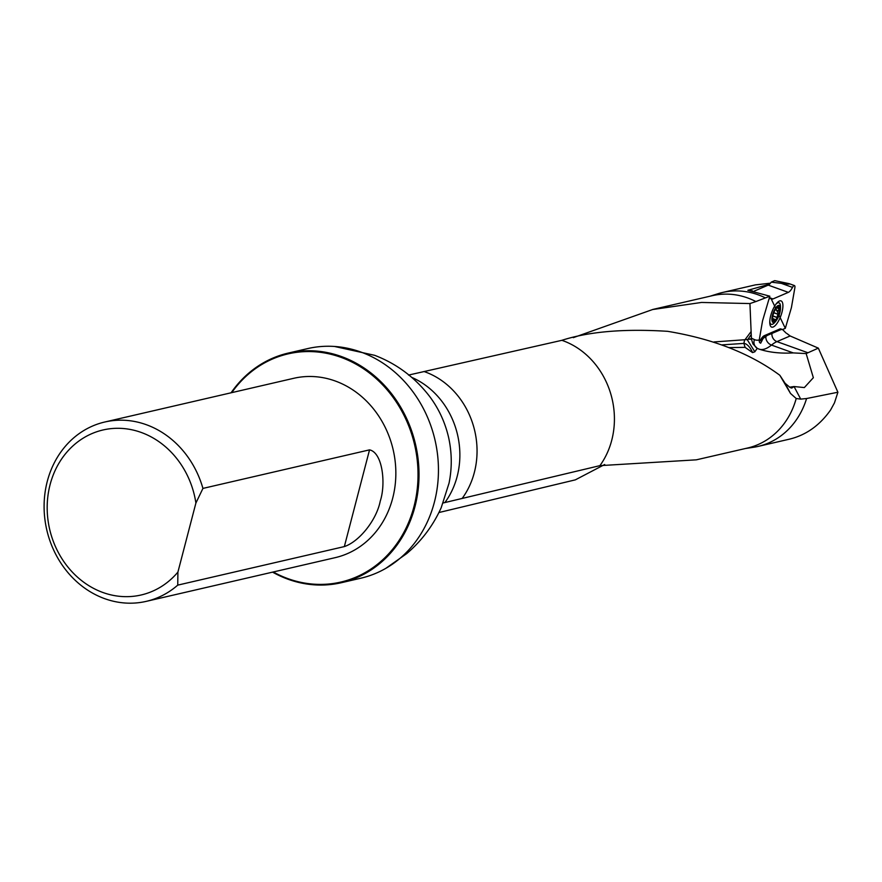 <?xml version="1.0" encoding="UTF-8"?>
<svg xmlns="http://www.w3.org/2000/svg" width="882" height="882" viewBox="0 0 882 882"><rect width="100%" height="100%" fill="white"/><g stroke="black" fill="none" stroke-linecap="round" stroke-linejoin="round"><path stroke-width="1.32" d="M438.938 512.53L575.351 479.852L604.71 464.505M573.3 337.652L652.614 309.538L701.543 302.449L749.943 303.562L755.896 301.556A78.178 68.642 -103 0 0 712.369 295.668L652.603 309.494M751.376 338.688L747.164 339.57L754.827 351.797L757.252 348.324L752.963 343.958L751.431 339.184L749.943 303.562M755.896 301.556L769.821 296.198L762.676 320.431A3.682 1.29 109.8 0 0 762.445 321.445L759.137 340.606L759.545 342.503L760.659 343.208L763.228 338.236A10.308 3.605 -70.2 0 1 765.62 336.119L781.066 329.548L782.577 329.559L786.049 333.032M443.194 502.961L599.914 465.641L696.339 459.831L747.616 448.012A78.178 68.642 -103 0 0 796.203 398.521L800.713 399.116L806.578 398.532L837.9 392.236L818.331 348.136L790.129 335.965L786.733 333.407M408.531 375.082L561.878 340.32C588.944 331.566 624.191 328.567 667.619 331.323C712.976 338.842 750.384 353.506 779.853 375.291L790.493 393.438L796.203 398.521M341.345 582.715L360.771 578.217A117.846 103.47 -103 0 0 385.853 568.328A117.846 103.47 -103 0 0 437.715 456.148A117.846 103.47 -103 0 0 363.009 352.844A117.846 103.47 -103 0 0 334.521 346.461A117.846 103.47 -103 0 0 307.642 348.599L288.216 353.087A117.846 103.47 77 0 1 343.583 357.342A117.846 103.47 77 0 1 419.016 475.905A117.846 103.47 77 0 1 341.345 582.715A117.846 103.47 77 0 1 272.582 572.142M334.521 346.461L374.674 355.325C396.657 363.737 414.948 377.408 429.545 396.349C438.817 408.719 445.212 422.577 448.718 437.946C451.981 453.161 452.091 468.232 449.037 483.182L441.221 507.668C433.117 525.595 421.618 540.909 406.723 553.598L385.853 568.328M757.252 348.324L759.204 349.173M789.599 387.187L794.043 386.537L791.727 388.08L790.184 387.551L785.145 383.339L779.853 375.291M745.367 448.53L753.515 447.284A78.994 69.358 -103 0 0 758.101 446.413L789.677 439.104C806.126 435.047 819.764 425.345 830.59 409.987L834.46 402.887L837.9 392.236M769.567 284.169L747.859 290.288L769.821 296.198M770.46 283.188L755.455 284.864L722.49 292.493A78.994 69.358 -103 0 0 717.992 293.717L710.12 296.187M765.124 297.763A78.994 69.358 -103 0 0 722.49 292.493M751.332 338.137L754.441 339.603A7.365 6.891 -64.7 0 0 757.605 348.5L758.862 349.052C768.817 352.37 780.283 353.649 793.26 352.91L806.148 353.572L818.331 348.136M758.101 446.413A78.994 69.358 -103 0 0 806.578 398.532M177.91 572.098A84.672 74.342 77 0 1 61.001 557.203A84.672 74.342 77 0 1 93.349 433.018A84.672 74.342 77 0 1 195.903 503.027L177.91 572.098L177.745 585.13A92.037 80.813 77 0 1 146.258 601.359A92.037 80.813 77 0 1 103.018 598.04A92.037 80.813 77 0 1 44.1 505.441A92.037 80.813 77 0 1 104.771 422.015A92.037 80.813 77 0 1 202.937 488.408L369.536 449.864C382.656 452.598 386.007 483.843 380.241 501.119C376.658 519.774 359.481 541.526 344.344 546.586L177.745 585.13M195.903 503.027L202.937 488.408M104.771 422.015L293.684 378.312A92.037 80.813 77 0 1 393.163 449.765A92.037 80.813 77 0 1 335.182 557.656L146.258 601.359M231.757 392.633A117.108 102.819 77 0 1 343.054 358.114A117.108 102.819 77 0 1 411.949 513.489A117.108 102.819 77 0 1 273.244 571.977M231.084 392.788A117.846 103.47 77 0 1 288.216 353.087M800.713 399.116L794.043 386.537L804.34 387.573L813.347 377.705L806.148 353.572M714.034 341.94L747.164 339.57M745.235 339.416L750.946 331.764M749.59 339.294L751.431 339.184M754.827 351.797L752.555 352.602L745.114 347.354L728.741 347.607M745.114 347.354L743.89 343.418L744.629 339.669M743.89 343.396L721.972 344.884M778.167 305.514A9.063 3.175 -70.2 0 1 780.361 310.1A9.063 3.175 -70.2 0 1 776.954 319.582A9.063 3.175 -70.2 0 1 771.948 318.237A9.063 3.175 -70.2 0 1 778.167 305.514M776.325 319.416L775.046 319.582L776.325 319.416L777.968 314.257L779.368 312.581A7.618 2.668 -70.2 0 1 776.325 319.416A7.618 2.668 -70.2 0 1 773.139 320.783A7.618 2.668 -70.2 0 1 772.588 318.832A7.618 2.668 -70.2 0 1 772.996 315.315A7.618 2.668 -70.2 0 1 776.039 308.491A7.618 2.668 -70.2 0 1 776.524 307.895A7.618 2.668 -70.2 0 1 779.225 307.112A7.618 2.668 -70.2 0 1 779.368 312.581L778.872 310.993L775.201 309.736M776.116 303.97A11.411 3.991 -70.2 0 1 777.593 302.923A11.411 3.991 -70.2 0 1 778.949 302.813A11.411 3.991 -70.2 0 1 780.449 305.955A22.094 22.094 0 0 1 780.361 310.1M776.954 319.582A22.094 22.094 0 0 1 774.385 322.834A11.411 3.991 -70.2 0 1 771.221 324.3A11.411 3.991 -70.2 0 1 769.766 321.599M775.046 319.582L772.61 318.38M774.969 319.449L773.139 320.783L772.588 318.126M772.632 316.594L772.996 315.315M776.392 308.083L779.225 307.112L778.685 308.579L777.009 307.972M778.74 310.982L778.685 308.579M778.1 314.246L773.801 312.691M778.806 308.468L777.174 307.884M773.569 320.21L772.797 319.934M776.7 317.41L772.841 316.021M779.39 301.038A13.925 4.873 -70.2 0 1 780.757 316.098A13.925 4.873 -70.2 0 1 770.251 325.535A13.925 4.873 -70.2 0 1 771.75 312.36A13.925 4.873 -70.2 0 1 778.993 301.236A13.925 4.873 -70.2 0 1 779.39 301.038M772.974 298.954L770.868 298.193A10.308 3.605 109.8 0 0 771.75 299.053A10.308 3.605 109.8 0 0 772.974 298.954L788.343 292.361A10.308 3.605 109.8 0 0 792.521 287.389A3.682 1.29 -70.2 0 1 794.45 285.57A3.682 1.29 -70.2 0 1 794.847 287.874L791.518 307.024A3.682 1.29 -70.2 0 1 791.286 308.05L785.311 328.336L782.51 329.537L785.311 328.336L770.857 298.171L769.005 298.976L770.857 298.171L769.435 297.51M782.378 329.482L780.923 328.953A10.308 3.605 109.8 0 0 779.688 329.052L764.319 335.656A10.308 3.605 109.8 0 0 760.152 340.617L770.824 332.856L781.54 329.405M749.413 290.454L752.578 290.917M754.077 291.181L768.222 285.118A10.308 3.605 109.8 0 0 771.221 282.141L781.298 283.354C788.078 284.202 790.68 284.302 789.103 283.651L774.727 280.641L771.221 282.141M754.441 339.603A51.553 18.037 109.8 0 0 759.226 339.967M599.914 465.641A78.178 68.642 -103 0 0 561.878 340.32M462.146 498.462A78.994 69.358 -103 0 0 423.999 371.509M444.98 502.42A78.994 69.358 -103 0 0 411.817 377.419M785.145 383.339L790.493 393.438M763.228 338.236A51.553 18.037 109.8 0 0 765.918 336.307A66.282 23.197 -70.2 0 1 766.8 335.612M790.129 335.965L776.954 341.61A58.918 20.617 109.8 0 0 771.485 345.071A58.918 20.617 -70.2 0 1 759.06 349.118M771.915 333.473A7.365 6.56 -113.2 0 0 776.954 341.61L807.736 352.69M765.918 336.307A7.365 5.965 -129.2 0 0 771.485 345.071L793.26 352.91M344.344 546.586L369.536 449.864M781.066 329.548L779.688 329.052M765.62 336.119L764.319 335.656M761.761 341.213L760.141 340.628M747.815 339.504L751.232 334.476M752.555 352.602A11.047 5.204 65.1 0 0 743.89 343.418M778.442 310.872L775.212 309.714M777.968 314.257L773.779 312.746M776.634 317.266L772.864 315.91M773.569 320.056L772.764 319.769M781.298 283.354L792.521 287.389M768.222 285.118L788.343 292.361M778.949 302.813L777.571 302.317M771.221 324.3L769.843 323.804M789.103 283.651L794.45 285.57"/></g></svg>
